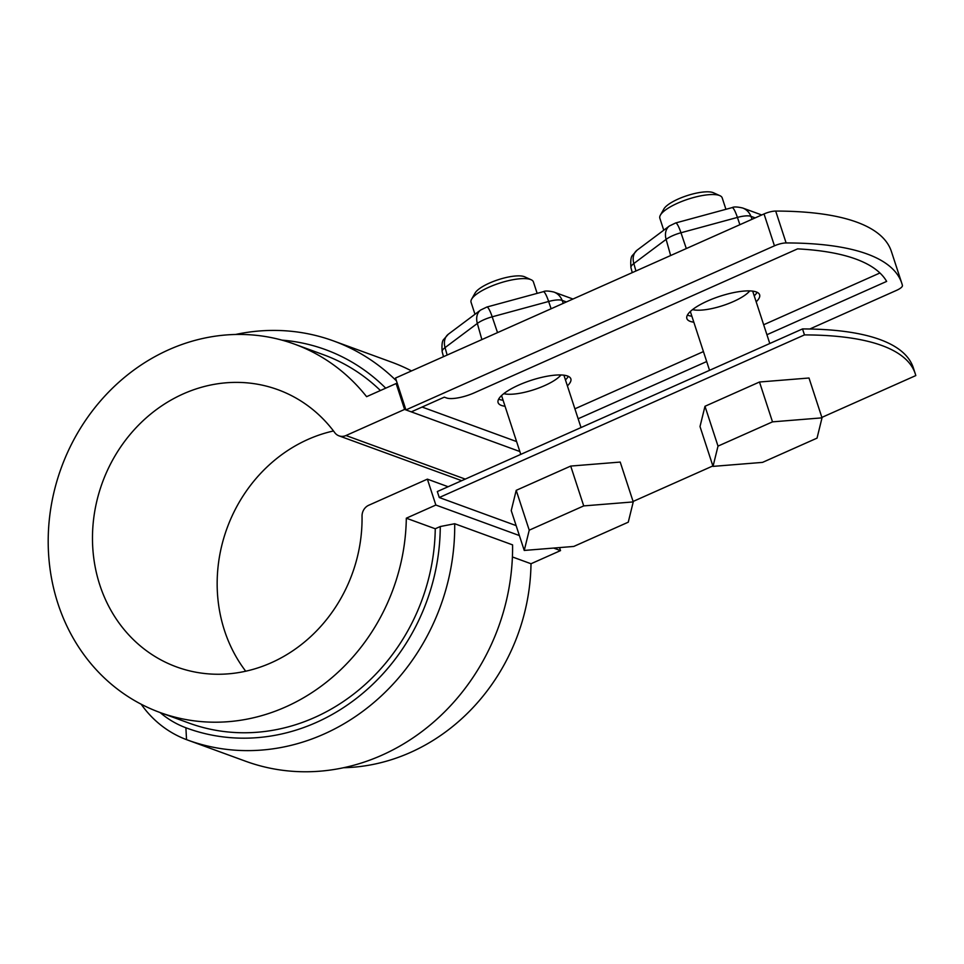 <?xml version="1.0" encoding="UTF-8"?>
<svg xmlns="http://www.w3.org/2000/svg" width="964" height="964" viewBox="0 0 964 964"><rect width="100%" height="100%" fill="white"/><g stroke="black" fill="none" stroke-linecap="round" stroke-linejoin="round"><path stroke-width="1.45" d="M516.138 525.609L439.271 497.52L804.47 334.906A382.636 109.077 -18.1 0 1 915.27 373.767A382.636 109.077 -18.1 0 1 915.8 375.574L821.87 417.4M439.271 497.52L437.319 491.544L802.518 328.929L804.47 334.906M567.386 385.865A38.259 10.905 161.9 0 0 570.845 378.828A38.259 10.905 161.9 0 0 567.507 376.008A38.259 10.905 161.9 0 0 524.838 382.563A38.259 10.905 161.9 0 0 498.099 402.603A38.259 10.905 161.9 0 0 505.04 406.254M498.665 399.12A38.259 10.905 161.9 0 0 503.088 400.277M565.434 379.888A38.259 10.905 161.9 0 0 568.326 376.346M633.095 501.461L712.878 465.937M802.518 328.929A382.636 109.077 -18.1 0 1 913.318 367.79L915.27 373.767M756.162 301.816A38.259 10.905 161.9 0 0 759.62 294.767A38.259 10.905 161.9 0 0 756.282 291.947A38.259 10.905 161.9 0 0 713.613 298.503A38.259 10.905 161.9 0 0 686.874 318.554A38.259 10.905 161.9 0 0 693.815 322.193M687.44 315.059A38.259 10.905 161.9 0 0 691.863 316.216M754.21 295.84A38.259 10.905 161.9 0 0 757.101 292.285M245.724 671.221A147.588 132.984 110.1 0 1 227.034 528.236A147.588 132.984 110.1 0 1 333.496 430.968M559.554 547.6L560.53 550.601L531.007 563.747A196.078 176.677 110.1 0 1 343.642 767.718M397.469 384.021L396.132 383.527L404.591 409.423L519.837 451.526M159.976 712.492L188.932 723.06A196.078 176.677 -69.9 0 0 435.258 528.766L406.314 518.198A196.078 176.677 110.1 0 1 159.976 712.492A196.078 176.677 110.1 0 1 61.322 467.697A196.078 176.677 110.1 0 1 294.55 344.148A196.078 176.677 110.1 0 1 366.597 396.674L396.132 383.527M516.584 441.572L422.087 407.049M465.263 479.108L345.98 435.523A10.929 9.857 110.1 0 1 338.967 435.836A10.929 9.857 110.1 0 1 334.761 432.655A147.588 132.984 110.1 0 0 277.909 389.697A147.588 132.984 110.1 0 0 102.353 482.687A147.588 132.984 110.1 0 0 176.617 666.943A147.588 132.984 110.1 0 0 362.042 516.114A10.929 9.857 110.1 0 1 368.766 505.244L427.377 479.144L448.139 486.736M345.98 435.523L404.591 409.423M380.418 390.516A196.078 176.677 -69.9 0 0 323.494 354.728L294.55 344.148M531.007 563.747L512.402 556.951M141.154 704.19A115.885 104.425 -69.9 0 0 186.534 739.641A212.478 191.45 -69.9 0 0 187.751 740.099L245.639 761.247A212.478 191.45 -69.9 0 0 512.583 544.877L454.695 523.729L440.271 526.537L435.258 528.766M396.445 380.888A212.478 191.45 -69.9 0 0 333.58 340.955A212.478 191.45 -69.9 0 0 235.578 334.472M411.52 370.911A212.478 191.45 -69.9 0 0 391.468 362.103L333.58 340.955M427.377 479.144L435.849 505.04L519.391 535.562M553.625 548.07L560.53 550.601M435.849 505.04L406.314 518.198M160.084 712.529A104.956 94.568 -69.9 0 0 185.895 727.772A201.536 181.606 -69.9 0 0 440.271 526.537M187.751 740.099A212.478 191.45 -69.9 0 0 454.695 523.729M385.708 388.167A201.536 181.606 -69.9 0 0 281.946 340.135M901.822 283.356A397.939 113.439 -18.1 0 0 786.118 242.94A10.929 3.121 161.9 0 0 774.454 245.82L405.928 409.917L395.517 378.045L764.03 213.948A10.929 3.121 -18.1 0 1 775.695 211.068A397.939 113.439 -18.1 0 1 891.399 251.483L901.822 283.356A397.939 113.439 -18.1 0 1 902.425 285.428A10.929 3.121 161.9 0 1 896.472 290.393L809.748 329.013M405.928 409.917L411.279 411.869L444.308 397.156L446.537 397.963A21.871 6.23 161.9 0 0 474.324 392.818L797.59 248.869A384.829 109.703 -18.1 0 1 886.651 281.404L766.922 334.725M578.147 418.774L706.684 361.548M574.893 408.82L703.431 351.583M763.669 324.76L879.939 272.981M692.574 309.589A32.8 9.351 161.9 0 0 717.409 307.227A32.8 9.351 161.9 0 0 749.739 290.911M503.798 393.649A32.8 9.351 161.9 0 0 528.621 391.288A32.8 9.351 161.9 0 0 560.952 374.96M633.24 501.919L620.214 462.069L570.712 466.07L516.21 490.339L511.233 510.607L524.247 550.444L573.761 546.443L628.263 522.187L633.24 501.919L583.726 505.907L529.236 530.176L524.247 550.444M537.153 293.369L533.417 281.922A32.8 9.351 161.9 0 0 531.14 279.741A32.8 9.351 161.9 0 0 520.09 278.753A32.8 9.351 161.9 0 0 471.613 299.202A32.8 9.351 161.9 0 0 471.071 302.298L474.975 314.264M531.14 279.741L524.693 276.825A27.329 7.796 161.9 0 0 498.195 279.729A27.329 7.796 161.9 0 0 475.095 293.032L471.613 299.202M529.236 530.176L516.21 490.339M583.726 505.907L570.712 466.07M822.015 417.858L809.001 378.009L759.487 382.009L704.985 406.278L700.009 426.546L713.023 466.383L762.536 462.383L817.038 438.126L822.015 417.858L772.501 421.858L718.011 446.115L713.023 466.383M725.928 209.309L722.193 197.861A32.8 9.351 161.9 0 0 719.915 195.68A32.8 9.351 161.9 0 0 708.865 194.692A32.8 9.351 161.9 0 0 660.388 215.141A32.8 9.351 161.9 0 0 659.846 218.238L663.75 230.203M719.915 195.68L713.468 192.764A27.329 7.796 161.9 0 0 686.971 195.668A27.329 7.796 161.9 0 0 663.871 208.983L660.388 215.141M718.011 446.115L704.985 406.278M772.501 421.858L759.487 382.009M186.534 739.641L185.895 727.772M764.03 213.948L774.454 245.82M752.065 219.274L750.92 216.322L755.186 217.888M635.927 270.992L633.83 263.546L666.112 239.373A17.207 4.904 -18.1 0 1 680.97 232.758L737.424 217.418A17.207 4.904 -18.1 0 1 750.92 216.322A16.4 14.773 110.1 0 0 742.666 208.007L761.729 214.972M637.108 250.158L632.577 255.279C630.95 256.605 630.408 260.762 630.95 267.727A17.207 4.904 -18.1 0 1 633.83 263.546A16.4 12.026 -126.8 0 1 637.108 250.158L669.39 225.986A16.4 12.026 -126.8 0 0 666.112 239.373L670.643 255.52M686.308 248.555L680.97 232.758A16.4 2.747 -105.2 0 0 675.644 222.973L732.086 207.634A16.4 2.747 74.8 0 1 737.424 217.418L739.882 224.696M563.289 303.335L562.145 300.382L566.41 301.937M447.151 355.041L445.055 347.606L477.337 323.434A17.207 4.904 -18.1 0 1 492.194 316.819L548.649 301.479A17.207 4.904 -18.1 0 1 562.145 300.382A16.4 14.773 110.1 0 0 553.89 292.056L572.953 299.021M448.332 334.219L443.802 339.34C442.175 340.666 441.633 344.811 442.175 351.788A17.207 4.904 -18.1 0 1 445.055 347.606A16.4 12.026 -126.8 0 1 448.332 334.219L480.614 310.047A16.4 12.026 -126.8 0 0 477.337 323.434L481.867 339.581M497.532 332.616L492.194 316.819A16.4 2.747 -105.2 0 0 486.868 307.034L543.31 291.694A16.4 2.747 74.8 0 1 548.649 301.479L551.107 308.757M786.118 242.94L775.695 211.068M338.967 435.836L461.72 480.687M630.95 267.727L632.264 272.619M732.086 207.634C733.785 206.645 737.315 206.766 742.666 208.007M675.644 222.973L669.39 225.986M442.175 351.788L443.488 356.68M543.31 291.694C545.009 290.706 548.54 290.827 553.89 292.056M486.868 307.034L480.614 310.047M501.557 395.565L520.777 454.381M563.904 375.189L581.015 427.558M690.332 311.505L709.552 370.321M752.679 291.128L769.79 343.497"/></g></svg>
